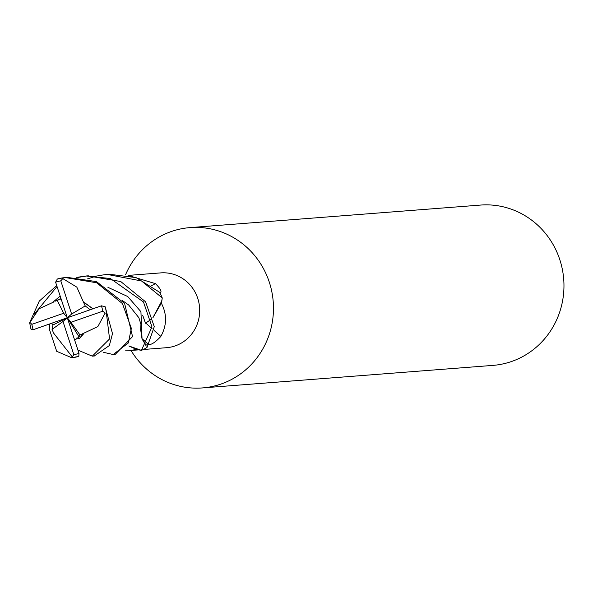 <?xml version="1.0" encoding="UTF-8"?>
<svg xmlns="http://www.w3.org/2000/svg" width="593" height="593" viewBox="0 0 593 593"><rect width="100%" height="100%" fill="white"/><g stroke="black" fill="none" stroke-linecap="round" stroke-linejoin="round"><path stroke-width="0.89" d="M130.994 350.456A80.396 77.246 -94.4 0 0 202.428 387.926A80.396 77.246 -94.4 0 0 269.348 282.312A80.396 77.246 -94.4 0 0 189.99 227.608A80.396 77.246 -94.4 0 0 125.486 274.944M143.313 349.499L166.537 347.698A37.515 36.047 -94.4 0 0 197.766 298.412A37.515 36.047 -94.4 0 0 160.733 272.891L128.058 275.426M202.428 387.926L492.916 365.392A80.396 77.246 -94.4 0 0 559.836 259.778A80.396 77.246 -94.4 0 0 480.478 205.074L189.99 227.608M76.756 277.368L86.081 275.99L110.394 278.532L143.484 301.97L151.986 326.928L141.438 350.359L128.844 345.964L141.171 350.33A40.065 38.493 -94.4 0 0 142.061 349.944M146.256 346.075L142.031 338.892L140.711 329.96L142.038 338.899L140.934 311.703L127.717 296.53L107.926 287.308M142.698 315.32L145.515 323.141L150.993 319.486L145.53 323.185M97.815 275.738L106.955 274.374L141.527 280.963L162.252 297.945L161.822 300.903L152.831 317.826L161.822 300.903L162.223 298.227L161.296 303.245L152.838 317.87M161.214 302.941C167.093 314.053 166.974 325.216 160.859 336.424C155.7 341.991 151.667 344.726 148.754 344.644M147.249 344.815L145.915 344.956L142.172 338.796A11.556 11.104 85.6 0 1 142.142 338.751M136.39 349.351L131.275 350.433L125.293 350.107M141.171 350.33L136.346 349.344L128.837 345.971M128.347 275.486L155.448 283.647C160.962 289.162 162.356 292.245 159.621 292.89M145.789 323.044A680.556 50.65 -142.4 0 0 152.03 328.604M154.232 330.56A680.556 50.65 -142.4 0 0 160.859 336.424M145.196 323.326L151.007 319.538M151.608 285.618A680.556 307.611 129.6 0 0 155.448 283.647M142.743 315.439L145.463 323.148M61.101 298.887L57.239 300.34L63.688 313.245L31.852 324.327L29.932 322.436L29.65 322.755L39.257 301.125L56.713 285.544M29.702 322.325A40.198 38.627 -94.4 0 0 30.947 328.648L30.984 329.137L33.201 329.708L67.313 317.766L63.688 313.245M92.886 308.812L83.443 302.059L76.838 287.145L62.799 278.599L63.34 277.791L65.482 277.583L96.659 282.772L122.44 303.601L131.357 328.374L128.31 342.991L113.174 354.525L103.538 352.331M113.174 354.525L115.22 354.369L132.55 336.616L124.597 303.431L96.459 281.601L67.535 277.428L65.482 277.591M141.438 350.359A40.198 38.619 -94.4 0 0 147.034 347.394L154.262 326.669L145.589 301.815L120.735 281.527L87.72 275.864M94.272 355.993L109.334 345.563L112.507 333.659L105.161 306.766L101.418 305.818L67.313 317.766L62.991 321.51L73.836 354.696L72.272 356.897L72.731 357.631L71.701 357.749L56.698 351.308L49.301 329.056L49.701 323.934M74.711 340.256L79.054 336.913L80.018 334.986L97.852 326.595L105.131 313.06L106.399 313.089L109.572 338.922L92.308 356.148L77.965 350.159M71.701 357.749L78.802 356.378L79.002 353.324L67.313 317.766L52.962 325.023L52.043 329.404L53.733 333.273L72.272 356.897M57.239 300.34L60.968 298.479M55.016 301.274L60.946 298.412M53.496 302.119L39.049 308.76L29.932 322.436M51.665 323.244L52.962 325.023M87.46 278.91L96.733 275.99M87.193 275.908L77.861 277.45M57.032 286.515L33.816 314.698M83.687 333.214L79.121 338.87L77.023 337.773M83.487 333.955L79.121 338.877M162.252 297.945A40.198 38.619 -94.4 0 0 159.369 292.112L136.093 277.62L109.001 274.211L106.955 274.374M90.218 309.746L85.214 305.921L83.443 302.059M84.873 302.912L92.968 308.783M63.377 277.783A40.198 38.627 -94.4 0 0 57.306 279.036L55.616 282.209L67.313 317.766L70.938 322.288L102.774 311.206L105.131 313.06M52.043 329.404L62.991 321.51M80.018 334.986L70.938 322.288M85.214 305.921L71.634 314.023L67.313 317.766L79.054 336.913M71.634 314.023L60.782 280.83L62.799 278.606M142.172 338.796A677.399 50.412 -142.4 0 0 147.902 343.888M31.852 324.327A37.522 36.047 -94.4 0 0 33.178 329.641A37.522 36.047 -94.4 0 0 33.201 329.708M106.399 313.089A40.198 38.627 -94.4 0 0 105.161 306.766M72.731 357.631A40.198 38.627 -94.4 0 0 78.802 356.378M102.774 311.206A37.522 36.047 -94.4 0 0 101.44 305.884A37.522 36.047 -94.4 0 0 101.418 305.818M52.866 302.208L60.182 296.092M73.836 354.696A37.522 36.047 -94.4 0 0 79.002 353.324M60.782 280.83A37.522 36.047 -94.4 0 0 55.616 282.209M131.275 350.433L138.473 349.877M122.521 300.644L128.651 304.972L138.881 317.729L140.941 324.438L140.637 330.331M29.65 322.755L30.977 329.137M94.576 355.97L92.515 356.134M76.749 338.025L77.505 338.077M63.34 277.791L57.158 279.073M88.357 275.812L86.089 275.99"/></g></svg>
